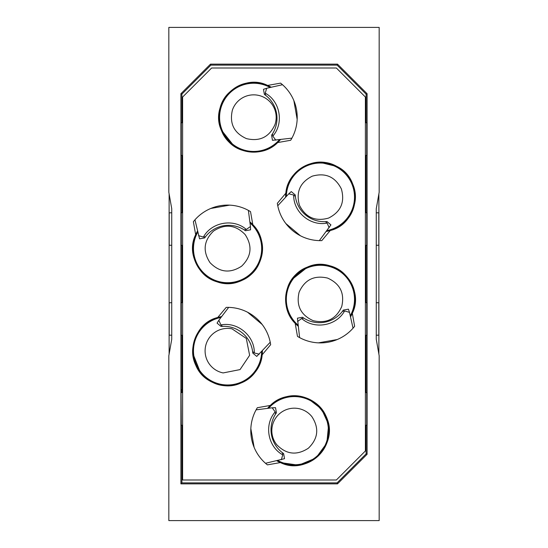 <?xml version="1.0" encoding="UTF-8"?>
<svg xmlns="http://www.w3.org/2000/svg" width="548" height="548" viewBox="0 0 548 548"><rect width="100%" height="100%" fill="white"/><g stroke="black" fill="none" stroke-linecap="round" stroke-linejoin="round"><path stroke-width="0.82" d="M379.168 520.6L168.832 520.6L168.832 355.727L171.736 339.274L171.736 208.726L168.832 192.273L168.832 27.4L379.168 27.4L379.168 192.273L376.264 208.726L376.264 339.274L379.168 355.727L379.168 520.6M229.393 520.6L211.987 520.6M337.506 64.137L367.091 93.722L367.091 454.278L337.506 483.863L180.909 483.863L180.909 93.722L210.494 64.137L337.506 64.137L337.102 65.116L210.898 65.116L181.888 94.126L181.888 122.779M366.722 392.594L366.722 425.214M181.046 389.676L181.278 425.214M181.278 392.594L181.278 389.676M169.12 193.917L169.12 354.083M378.88 193.917L378.88 354.083M210.494 64.137L210.898 65.116M180.909 93.722L181.888 94.126M367.091 93.722L366.112 94.126L337.102 65.116M367.091 454.278L366.112 453.874L366.112 425.221M366.112 392.594L366.112 335.28M366.112 302.654L366.112 245.346M366.112 212.72L366.112 155.406M366.112 122.779L366.112 94.126M366.722 122.786L366.722 155.406M366.722 212.727L366.722 245.34M366.722 302.66L366.722 335.273M366.112 453.874L337.102 482.884L181.888 482.884L180.909 483.863M337.506 483.863L337.102 482.884M181.888 155.406L181.888 212.72M181.888 245.346L181.888 302.654M181.888 335.28L181.888 392.594M181.888 425.221L181.888 482.884M181.278 122.786L181.278 155.406M181.278 212.727L181.278 245.34M181.278 302.66L181.278 335.273M280.46 139.596A34.812 34.812 0 0 1 262.519 151.015C243.997 154.399 230.379 147.741 221.687 131.034C211.946 110.484 227.769 83.919 250.47 82.673A34.812 34.812 0 0 0 249.881 82.734M292.009 176.997C304.024 162.489 318.731 158.845 336.13 166.051C356.803 175.538 361.755 206.055 345.165 221.604A34.812 34.812 0 0 1 326.313 231.427M197.506 231.078A34.812 34.812 0 0 0 192.917 251.833C196.068 270.404 206.98 280.919 225.653 283.378C248.299 285.501 267.849 261.547 261.259 239.784M286.741 308.216C283.35 289.687 290.015 276.076 306.722 267.383C327.272 257.635 353.837 273.459 355.083 296.167M202.835 326.396C190.636 340.746 189.594 355.864 199.712 371.75C212.645 390.464 243.559 390.039 255.991 371.003A34.812 34.812 0 0 1 255.642 371.482M298.119 465.266A34.812 34.812 0 0 1 297.53 465.327C316.1 462.176 326.615 451.264 329.067 432.591C331.191 409.945 307.236 390.395 285.481 396.985M224.358 136.082L222.995 133.753M330.841 163.9L333.383 164.811M219.995 282.59L222.652 283.076M301.674 270.048L304.003 268.684M196.677 366.913L198.013 369.256M328.286 438.249L328.773 435.591M271.233 87.262A34.812 34.812 0 0 0 267.609 85.426C240.702 71.918 208.562 103.373 221.488 130.561C229.55 152.7 261.273 159.482 277.678 142.569A34.812 34.812 0 0 1 228.461 141.329A34.812 34.812 0 0 1 229.701 92.105C210.59 108.71 218.426 143.576 242.805 150.405C255.868 154.194 267.493 151.577 277.678 142.569L290.673 140.274A43.518 43.518 0 0 0 280.597 83.132L267.609 85.426C253.635 80.063 240.997 82.296 229.701 92.105A34.812 34.812 0 0 1 267.609 85.426M285.823 193.211A34.812 34.812 0 0 1 353.809 187.265A34.812 34.812 0 0 1 330.273 230.509C343.171 226.194 351.247 217.433 354.501 204.226C360.776 179.696 334.499 155.481 310.565 163.729C296.42 168.606 288.173 178.436 285.823 193.211L277.343 203.315A43.518 43.518 0 0 0 321.792 240.613L330.273 230.509C359.563 223.563 363.968 178.806 336.588 166.291C316.175 154.509 287.522 169.709 285.823 193.211A34.812 34.812 0 0 0 285.604 197.273M195.67 234.702C182.162 261.601 213.617 293.742 240.805 280.823C262.951 272.753 269.726 241.038 252.813 224.625L250.518 211.631A43.518 43.518 0 0 0 193.376 221.707L195.67 234.702C190.683 247.354 192.204 259.177 200.232 270.157C214.987 290.728 250.429 286.166 259.492 262.526C264.855 248.559 262.622 235.921 252.813 224.625A34.812 34.812 0 0 1 213.665 280.528A34.812 34.812 0 0 1 195.67 234.702M350.494 316.922A34.812 34.812 0 0 0 352.33 313.298C365.838 286.399 334.383 254.258 307.195 267.177C285.049 275.247 278.274 306.962 295.187 323.375A34.812 34.812 0 0 0 298.16 326.156M221.687 316.573A34.812 34.812 0 0 0 217.727 317.491C203.582 322.368 195.335 332.198 192.985 346.973A34.812 34.812 0 0 1 217.727 317.491C188.437 324.437 184.032 369.194 211.412 381.709C231.825 393.491 260.478 378.291 262.177 354.789A34.812 34.812 0 0 1 223.673 385.477A34.812 34.812 0 0 1 192.985 346.973C189.019 371.982 217.433 393.649 240.497 383.21C252.943 377.716 260.163 368.242 262.177 354.789A34.812 34.812 0 0 0 262.396 350.727M328.56 424.433L321.601 409.055L308.223 398.752A34.812 34.812 0 0 1 326.218 444.579A34.812 34.812 0 0 1 280.391 462.574C307.298 476.082 339.438 444.627 326.512 417.439C318.45 395.3 286.727 388.518 270.322 405.431L257.327 407.726A43.518 43.518 0 0 0 267.403 464.868L280.391 462.574A34.812 34.812 0 0 1 276.767 460.738M249.84 221.844A34.812 34.812 0 0 1 252.813 224.625M267.54 408.404A34.812 34.812 0 0 1 308.223 398.752C294.249 393.396 281.617 395.622 270.322 405.431M311.867 416.624A22.482 22.482 0 0 0 280.268 413.103A22.482 22.482 0 0 0 276.747 444.709C286.316 454.532 296.852 455.703 308.353 448.223C318.176 438.653 319.347 428.118 311.867 416.624M223.152 372.928L240.038 369.592L249.628 355.31L246.292 338.424L232.01 328.834A22.482 22.482 0 0 0 205.534 346.452A22.482 22.482 0 0 0 223.152 372.928M327.608 278.083C340.116 283.713 344.822 293.214 341.726 306.572C336.088 319.08 326.594 323.786 313.23 320.69C300.722 315.059 296.016 305.558 299.112 292.194C304.75 279.686 314.244 274.986 327.608 278.083M341.363 188.93C345.082 202.137 340.835 211.843 328.608 218.063C315.401 221.782 305.695 217.535 299.475 205.308C295.756 192.101 300.003 182.395 312.23 176.175C325.437 172.456 335.143 176.703 341.363 188.93M232.386 110.148A22.482 22.482 0 0 1 260.882 96.03A22.482 22.482 0 0 1 274.993 124.526C269.363 137.034 259.868 141.74 246.504 138.637C233.996 133.006 229.29 123.512 232.386 110.148M241.62 266.177C251.45 256.601 252.621 246.073 245.141 234.571C235.572 224.749 225.036 223.57 213.542 231.057C203.712 240.627 202.541 251.162 210.021 262.656C219.59 272.486 230.126 273.658 241.62 266.177M270.178 87.495A34.086 34.086 0 0 0 221.392 106.435A34.086 34.086 0 0 0 279.384 139.74M211.624 68.014L336.376 68.014L365.386 97.03L365.386 450.97L336.376 479.986L182.614 479.986L182.614 97.03L211.624 68.014M352.33 313.298C357.693 299.324 355.46 286.693 345.651 275.397A34.812 34.812 0 0 1 352.33 313.298L354.625 326.293A43.518 43.518 0 0 1 297.482 336.369L295.187 323.375A34.812 34.812 0 0 1 296.427 274.158A34.812 34.812 0 0 1 345.651 275.397C329.04 256.286 294.18 264.122 287.351 288.501C283.563 301.564 286.179 313.189 295.187 323.375M217.727 317.491L226.208 307.387A43.518 43.518 0 0 1 270.657 344.685L262.177 354.789M280.391 462.574L298.646 465.204L315.682 458.142M316.011 457.881L326.834 443.065L328.629 424.803M326.971 230.571A34.086 34.086 0 0 0 352.165 184.71A34.086 34.086 0 0 0 286.337 196.479M197.746 232.133A34.086 34.086 0 0 0 248.867 275.24A34.086 34.086 0 0 0 249.984 222.92M350.254 315.867A34.086 34.086 0 0 0 331.321 267.088A34.086 34.086 0 0 0 298.016 325.08M221.029 317.429A34.086 34.086 0 0 0 220.871 384.306A34.086 34.086 0 0 0 261.663 351.521M277.822 460.505A34.086 34.086 0 0 0 320.929 409.377A34.086 34.086 0 0 0 268.616 408.26M297.16 119.361L293.851 100.565M282.494 84.714L266.677 88.269L265.246 93.167C280.227 101.277 284.117 123.355 272.815 136.096L272.438 133.945L271.575 135.219L272.472 140.322L291.913 138.144M265.246 93.167L265.622 95.318L264.383 94.414L263.478 89.31L266.677 88.269M365.386 155.413L366.955 155.399M365.386 122.779L366.955 122.793M365.386 245.353L366.955 245.34M376.264 245.257L378.805 245.237L378.805 212.829L376.264 212.809M365.386 212.713L366.955 212.727M365.386 335.287L366.955 335.273M376.264 335.191L378.805 335.171L378.805 302.763L376.264 302.743M365.386 302.647L366.955 302.66M365.386 425.221L366.955 425.207M365.386 392.587L366.955 392.601M182.614 155.413L181.046 155.399M182.614 122.779L181.046 122.793M182.614 245.353L181.046 245.34M171.736 245.257L169.195 245.237L169.195 212.829L171.736 212.809M182.614 212.713L181.046 212.727M182.614 335.287L181.046 335.273M171.736 335.191L169.195 335.171L169.195 302.763L171.736 302.743M182.614 302.647L181.046 302.66M182.614 425.221L181.046 425.207M182.614 392.587L181.046 392.601M285.816 223.509L300.434 235.777M329.156 227.728L327.108 223.063L325.43 221.659L326.964 221.55L330.93 224.879L319.326 240.62A43.518 43.518 0 0 1 277.768 205.753L288.755 193.828L293.707 195.04L295.386 196.444L295.221 194.917L291.255 191.588L288.755 193.828M229.605 205.144L210.809 208.459M198.513 235.633L203.411 237.065L205.562 236.681L204.657 237.928L199.561 238.825L194.958 219.816A43.518 43.518 0 0 1 248.388 210.391L250.457 226.475L246.34 229.489L244.196 229.872L245.463 230.729L250.566 229.831L250.457 226.475M318.395 342.856L337.191 339.541M344.589 310.935C336.479 325.916 314.401 329.814 301.66 318.511L303.804 318.128L302.537 317.271L297.434 318.169L299.612 337.602A43.518 43.518 0 0 0 353.042 328.19L349.487 312.367L344.589 310.935L342.438 311.319L343.343 310.072L348.439 309.175L349.487 312.367M262.184 324.491L247.566 312.223M220.892 324.937C237.585 321.525 254.758 335.931 254.293 352.96L252.614 351.556L252.779 353.083L256.745 356.412L270.233 342.253A43.518 43.518 0 0 0 228.674 307.38L218.844 320.272L220.892 324.937L222.57 326.341L221.036 326.45L217.07 323.121L218.844 320.272M250.84 428.639L254.149 447.435M281.323 459.731L282.754 454.833L282.378 452.682L283.617 453.586L284.522 458.69L265.513 463.286M275.528 407.678L272.164 407.787L275.185 411.904L275.562 414.055L276.425 412.781L275.528 407.678M256.087 409.856L272.164 407.787M272.815 136.096L275.836 140.213M327.108 223.063C310.415 226.475 293.242 212.069 293.707 195.04M203.411 237.065C211.521 222.084 233.599 218.186 246.34 229.489M301.66 318.511L297.543 321.525M254.293 352.96L259.245 354.172M282.754 454.833C267.773 446.723 263.883 424.645 275.185 411.904M272.438 133.945A29.01 29.01 0 0 0 265.622 95.318M325.43 221.659A29.01 29.01 0 0 1 295.386 196.444M205.562 236.681A29.01 29.01 0 0 1 244.196 229.872M303.804 318.128A29.01 29.01 0 0 0 342.438 311.319M252.614 351.556A29.01 29.01 0 0 0 222.57 326.341M282.378 452.682A29.01 29.01 0 0 1 275.562 414.055M221.186 129.808L234.058 146.083M337.089 166.558L319.813 162.311M307.723 266.972L291.673 279.747M200.527 372.791L192.869 353.515"/></g></svg>
